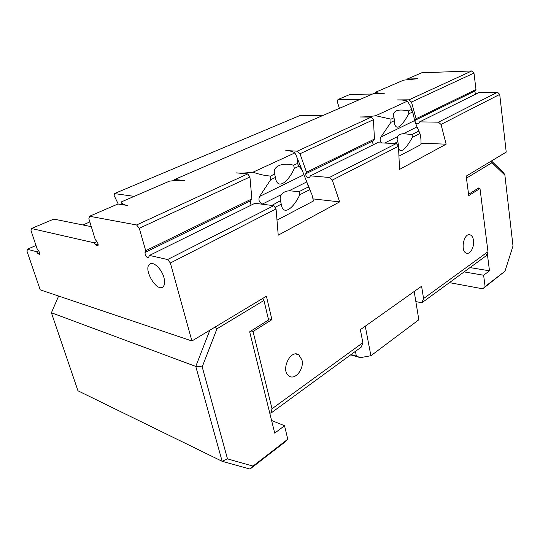 <?xml version="1.0" encoding="UTF-8"?>
<svg xmlns="http://www.w3.org/2000/svg" width="540" height="540" viewBox="0 0 540 540"><rect width="100%" height="100%" fill="white"/><g stroke="black" fill="none" stroke-linecap="round" stroke-linejoin="round"><path stroke-width="0.81" d="M414.194 291.492L418.831 319.775L370.899 355.732L365.269 326.187M355.421 351.358L356.36 356.096L351.041 354.557M350.649 354.841L360.315 357.656L356.36 356.096M360.315 357.656L370.899 355.732M297.203 151.18L299.997 153.752L373.43 119.698L371.358 117.106L297.203 151.18L285.815 150.545C290.297 150.809 293.301 151.598 294.847 152.928L295.981 155.02C297.358 157.95 297.851 160.758 297.452 163.445L293.666 165.233C282.42 162.027 272.241 166.462 274.603 173.894L270.716 176.094C264.816 175.662 258.93 174.353 253.051 172.166C246.497 173.036 240.975 173.279 236.486 172.894L247.745 173.9L136.613 224.964L139.286 228.292L145.706 250.702L145.01 252.477C145.098 255.704 146.252 257.411 148.473 257.6L149.479 255.42L167.589 259.544L170.363 262.994L191.923 340.976L40.203 289.832L27 251.235L27.392 249.237L36.518 251.694L37.949 253.597L39.447 254.482C39.967 253.712 39.677 252.457 38.563 250.715L37.125 248.812L31.009 230.654L31.428 228.515L94.244 242.831L95.924 244.985L97.814 245.943C98.489 245.005 98.192 243.581 96.937 241.663L95.249 239.504L88.85 218.741L89.546 216.263L117.956 203.992L127.642 205.511C124.382 204.984 122.411 204.032 121.736 202.649L121.507 201.839L169.405 181.177C175.493 180.353 180.59 180.151 184.687 180.569L174.683 179.489L373.903 93.44L384.284 93.285C380.106 93.332 377.156 93.008 375.442 92.3L374.618 93.433M375.442 92.3L403.596 80.156L417.548 78.739L407.221 79.049L421.713 72.792L471.812 70.949L408.962 99.833L411.494 102.047L473.971 73.069L471.812 70.949M297.452 163.445L298.87 166.266C300.854 167.974 302.427 170.512 303.588 173.88L303.878 174.764L259.605 196.439C258.14 199.928 259.126 202.439 262.575 203.978L281.462 194.549C283.007 192.429 285.518 191.174 288.995 190.796L306.835 181.886L303.878 174.764M306.835 181.886L308.421 186.921L311.938 194.582L313.47 200.995L276.986 220.138M264.161 204.458L262.575 203.978M281.462 194.549C280.166 196.304 279.828 198.349 280.456 200.691L271.829 205.429M308.421 186.921L299.174 191.599L288.995 190.796M274.995 207.38L281.246 204.194L281.32 204.653C282.967 215.379 292.592 209.966 299.828 194.724L309.643 189.722M253.051 172.166L294.847 152.928M259.605 196.439L270.635 179.746L275.413 177.464L275.488 177.95C277.27 189.31 287.071 184.1 294.334 168.433L298.87 166.266M270.635 179.746L270.716 176.094M275.413 177.464L274.698 174.211M281.246 204.194L280.55 201.015M293.666 165.233L294.334 168.433M299.174 191.599L299.828 194.724M408.962 99.833L397.589 99.92C402.077 99.893 405.365 100.285 407.457 101.108L410.744 106.724L411.284 109.566L413.417 114.48L414.578 120.582L380.876 137.079C379.661 139.313 379.957 141.271 381.76 142.938M380.876 137.079L390.865 122.364L391.001 119.165L375.698 115.722C369.745 116.6 364.493 117.018 359.944 116.971L371.358 117.106M384.622 143.053L397.643 136.559C398.635 134.879 400.545 133.927 403.373 133.697L417.015 126.886L414.578 120.582M417.015 126.886L419.951 133.495C420.802 136.35 421.139 140.049 420.964 144.592L398.939 156.148M397.643 136.559L397.096 139.435L397.852 141.689L394.369 143.451M419.087 130.95L412.02 134.521L403.373 133.697M398.594 148.554C400.835 153.387 405.452 149.641 412.452 137.322L419.951 133.495M397.474 144.956L398.311 144.531L398.284 145.962M411.284 109.566L408.402 110.93C398.615 108.871 393.565 110.41 393.262 115.547L394.011 117.74L391.001 119.165M375.698 115.722L407.457 101.108M390.865 122.364L394.477 120.643L394.652 124.22C396.731 130.356 401.463 126.88 408.841 113.785L412.29 112.138M394.477 120.643L394.011 117.74M398.311 144.531L397.852 141.689M408.402 110.93L408.841 113.785M412.02 134.521L412.452 137.322M411.494 102.047L416.057 118.753L415.125 120.272C414.882 122.816 415.942 123.977 418.311 123.768L419.614 121.871L438.446 122.182L441.025 124.436L446.141 144.18L399.546 169.432L398.486 146.219L396.34 143.532L377.365 142.756L310.419 175.851L329.427 177.471L332.289 180.103L339.64 201.893L278.228 235.177L276.062 208.886L170.363 262.994M446.141 144.18L421.004 143.188M253.024 466.094L250.027 469.051L285.876 441.295L287.779 439.209L253.024 466.094L227.495 458.879L202.203 366.876L216.959 328.82L263.959 300.436L268.576 319.943L251.087 330.925L253.051 331.506L271.91 319.626L268.259 318.627M479.041 188.447L478.953 187.792L468.585 194.306M438.446 122.182L497.502 92.232L499.716 94.399L506.216 152.091L466.189 176.148L468.754 195.601L479.993 188.521L487.978 251.728L486.081 255.845L421.821 302.819L423.569 298.559L421.598 286.24L360.356 329.67L362.873 342.697L361.314 347.051L270.83 413.188L272.018 408.753L253.051 331.506M478.049 188.366L479.993 188.521M91.287 226.658L53.811 219.091L31.428 228.515M136.613 224.964L89.546 216.263M174.393 180.617L174.683 179.489M322.697 115.56L300.389 115.324L114.433 193.583L134.197 196.364M313.092 198.896L339.64 201.893M299.997 153.752L306.497 172.226L305.735 173.812C305.782 176.553 306.976 177.89 309.326 177.822L310.419 175.851M406.87 79.677L407.221 79.049M475.45 94.27L474.849 91.044L475.99 89.498L473.971 73.069M497.502 92.232L479.027 92.495L419.614 121.871M372.512 94.041L350.183 94.365L338.006 99.488L360.342 99.299M139.286 228.292L249.919 176.978L247.745 173.9M163.937 277.547C165.085 281.995 164.788 285.073 163.033 286.794C156.924 292.775 142.837 268.927 149.654 264.182C153.103 260.908 161.683 268.846 163.937 277.547M339.397 108.344L337.156 101.297L338.006 99.488M373.592 144.626C372.587 143.397 372.452 142.121 373.181 140.798L374.45 139.057L373.43 119.698M398.486 146.219L332.289 180.103M271.91 319.626L266.409 296.21L191.923 340.976M272.018 408.753L362.873 342.697M423.569 298.559L487.978 251.728M499.716 94.399L441.025 124.436M301.961 359.964C304.398 368.914 294.901 380.734 288.934 375.928C280.267 370.44 290.594 348.712 298.816 354.901L301.961 359.964M473.506 240.442C474.525 246.834 470.205 254.698 466.452 253.166C460.019 251.525 463.84 232.429 470.104 234.853C471.906 235.514 473.04 237.377 473.506 240.442M329.427 177.471L396.34 143.532M306.497 172.226L374.45 139.057M416.057 118.753L475.99 89.498M251.303 205.079C250.256 203.621 250.054 202.176 250.709 200.745L251.876 198.882L249.919 176.978M276.062 208.886L273.793 205.679L254.941 203.283L149.479 255.42M145.706 250.702L251.876 198.882M118.226 204.039L114.136 195.527L114.433 193.583M27.392 249.237L36.005 245.477M82.91 224.964L89.836 221.94M36.518 251.694L38.603 250.769M94.244 242.831L96.903 241.616M167.589 259.544L273.793 205.679M269.669 412.729L270.83 413.188M415.847 301.556L421.821 302.819M449.422 282.643L482.827 288.819L504.968 271.208L485.096 286.578L482.827 288.819M485.096 286.578L483.624 275.238L489.49 270.803L487.262 253.28M464.11 271.904L483.624 275.238M466.452 178.139L491.994 162.709L490.995 161.237M491.994 162.709L504.887 175.142L503.678 172.78L491.447 160.961M504.887 175.142L513 246.024L504.968 271.208M470.016 267.59L489.49 270.803M251.087 330.925L249.669 331.817L274.718 433.148L284.526 425.729L287.779 439.209M227.495 458.879L222.149 461.302L250.027 469.051M202.203 366.876L195.763 366.417L222.149 461.302L77.969 390.798L51.401 312.768L58.624 296.041M216.959 328.82L214.832 327.206M209.871 330.19L195.763 366.417L51.401 312.768M263.959 300.436L262.433 298.6M284.526 425.729L271.586 420.485M37.949 253.597L39.602 252.862M305.735 173.812L373.181 140.798M145.01 252.477L250.709 200.745M415.125 120.272L474.849 91.044M95.924 244.985L98.071 243.992M121.736 202.649L121.932 204.62M296.825 157.106L302.576 171.362M307.692 184.052L310.878 191.943M410.744 106.724L413.417 114.48M149.654 264.182L150.802 263.608M298.816 354.901L295.94 354.011"/></g></svg>
